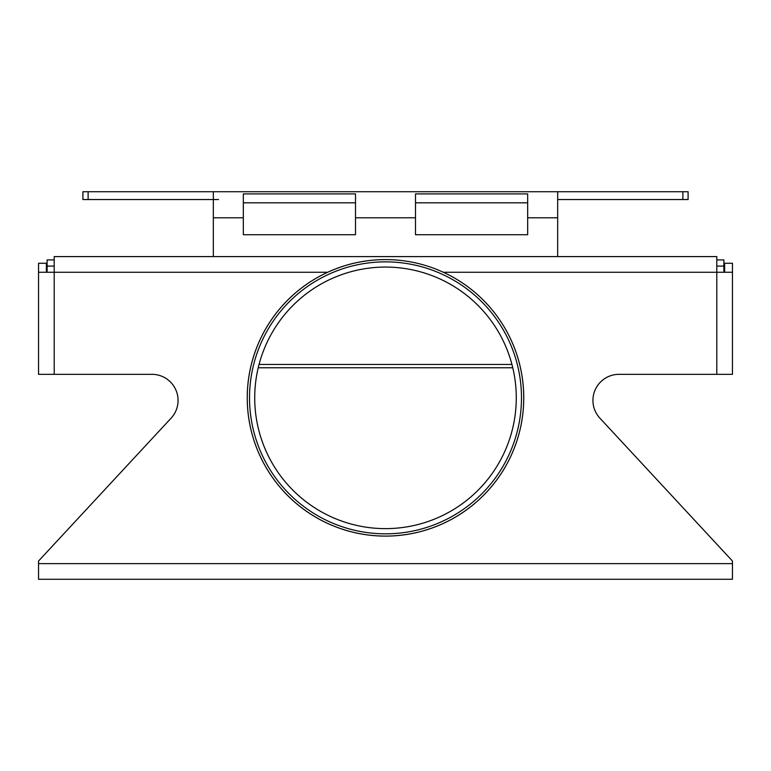 <?xml version="1.0" encoding="UTF-8"?>
<svg xmlns="http://www.w3.org/2000/svg" width="771" height="771" viewBox="0 0 771 771"><rect width="100%" height="100%" fill="white"/><g stroke="black" fill="none" stroke-linecap="round" stroke-linejoin="round"><path stroke-width="1.16" d="M254.719 397.846A130.781 130.781 0 0 0 450.89 511.106A130.781 130.781 0 0 0 450.89 284.595A130.781 130.781 0 0 0 254.719 397.846M249.525 397.846A135.975 135.975 0 0 0 453.493 515.606A135.975 135.975 0 0 0 453.493 280.085A135.975 135.975 0 0 0 249.525 397.846M385.5 259.586A138.26 138.26 0 0 0 247.24 397.846A138.26 138.26 0 0 0 385.5 536.105A138.26 138.26 0 0 0 523.76 397.846A138.26 138.26 0 0 0 385.5 259.586A138.24 138.24 0 0 1 523.74 397.846A138.24 138.24 0 0 1 385.5 536.086A138.24 138.24 0 0 1 247.26 397.846A138.24 138.24 0 0 1 385.5 259.605M218.55 199.544L88.116 199.544L88.116 191.719L218.55 191.719M682.884 199.544L688.098 199.544L688.098 191.719L682.884 191.719L682.884 199.544L557.674 199.544M527.672 191.719L682.884 191.719M88.116 191.719L82.902 191.719L82.902 199.544L88.116 199.544M213.326 256.598L213.326 191.719L557.674 191.719L557.674 256.598M552.45 191.719L557.674 191.719M724.624 272.25L724.624 263.258L732.45 263.258L732.45 374.33L619.026 374.33A26.089 26.089 0 0 0 599.896 418.161L732.45 561.028L732.45 563.63L38.55 563.63L38.55 561.028L171.104 418.161A26.089 26.089 0 0 0 151.974 374.33L54.201 374.33L54.201 272.25L38.55 272.25L38.55 263.258L46.376 263.258L46.376 272.25M38.55 272.25L38.55 374.33L54.201 374.33M327.694 272.25L54.201 272.25L54.201 256.598L716.799 256.598L716.799 272.25L732.45 272.25M54.201 259.923L47.118 259.923L47.118 272.25M47.118 266.082L54.201 266.082M38.55 563.63L38.55 579.281L732.45 579.281L732.45 563.63M243.328 193.897L243.328 234.731L355.498 234.731L355.498 193.897L243.328 193.897M243.328 202.812L355.498 202.812M716.799 259.923L723.882 259.923L723.882 272.25M723.882 266.082L716.799 266.082M527.672 193.897L527.672 234.731L415.502 234.731L415.502 193.897L527.672 193.897M527.672 202.812L415.502 202.812M716.799 374.33L716.799 272.25L443.306 272.25M259.056 364.452L511.944 364.452M213.326 217.798L243.328 217.798M415.502 217.798L355.498 217.798M557.674 217.798L527.672 217.798M258.227 367.767L512.773 367.767"/></g></svg>
